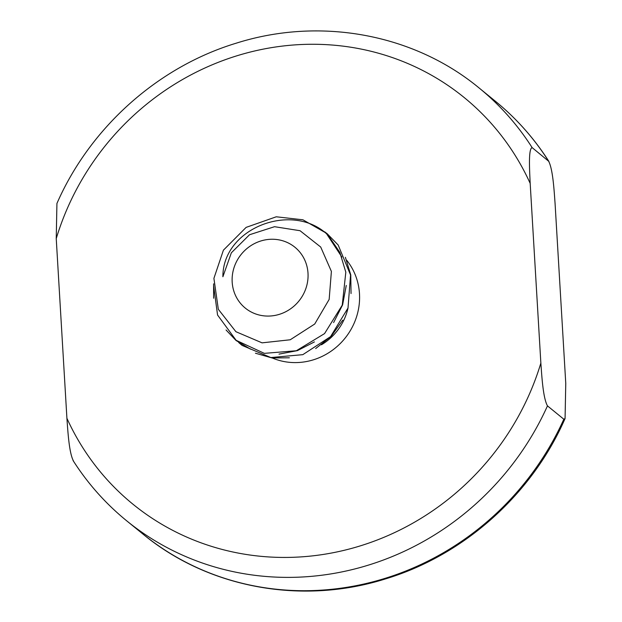 <?xml version="1.0" encoding="UTF-8"?>
<svg xmlns="http://www.w3.org/2000/svg" width="622" height="622" viewBox="0 0 622 622"><rect width="100%" height="100%" fill="white"/><g stroke="black" fill="none" stroke-linecap="round" stroke-linejoin="round"><path stroke-width="0.93" d="M255.448 353.226L271.954 357.938L289.385 357.805M315.688 348.538L331.176 336.323L342.738 320.175M351.041 293.568L350.769 274.916L345.381 257.321M213.595 283.834L213.634 298.226M226.058 329.987L236.057 340.506L250.487 349.136M279.014 354.12L297.425 350.629L314.413 341.913M333.617 322.569L342.613 304.842L346.26 285.444M341.882 257.065L326.068 233.032M326.029 233.001L302.922 219.799L276.254 216.79L246.125 227.38L223.407 250.176L213.968 278.19M213.929 278.508L218.322 309.282L235.901 331.697L262.056 342.846L290.225 339.775L314.732 324.015L329.162 299.415L331.394 271.417L320.711 247.043L300.045 230.715L274.535 226.696L249.515 234.751L231.345 252.812L222.886 276.751C222.668 227.574 293.327 200.89 328.26 235.396M328.284 235.419L339.853 252.4L345.816 272.187L342.248 305.161L324.56 333.594L296.321 350.754L264.35 353.358L236.135 340.32L217.568 315.035L213.579 285.529M324.653 231.812L327.234 233.779L338.166 244.998L350.551 275.002L348.009 308.038L330.562 336.626L302.813 354.664L270.85 357.557L242.059 345.389L238.724 342.559M328.33 235.38A70.123 66.259 -50.8 0 0 326.006 233.032M232.418 274.908A39.272 37.11 129.2 0 1 271.371 239.252A39.272 37.11 129.2 0 1 308.007 273.245A39.272 37.11 129.2 0 1 268.813 316.069A39.272 37.11 129.2 0 1 232.418 274.908M555.088 203.721L565.763 383.393L565.071 418.544L563.827 419.212L547.469 405.878C543.084 397.994 541.863 376.94 540.86 363.1L530.185 183.42C529.563 169.892 528.28 148.775 532.121 147.601L548.938 161.487C534.298 138.519 516.485 118.475 495.501 101.332A279.084 263.72 129.2 0 1 548.487 160.935C552.865 168.819 554.085 189.881 555.088 203.721M532.121 147.601A279.084 263.72 -50.8 0 0 479.134 87.997C413.731 33.868 320.073 16.67 236.352 43.143C157.988 66.842 90.128 127.502 56.929 203.456L56.237 238.607L66.912 418.279C67.915 432.119 69.135 453.181 73.513 461.065M348.017 308.007A54.697 51.68 129.2 0 1 321.457 344.775M272.296 357.984A63.11 59.634 -50.8 0 0 359.485 293.755A63.11 59.634 -50.8 0 0 346.625 260.167M56.237 238.607A262.259 247.82 129.2 0 1 283.407 45.966A262.259 247.82 129.2 0 1 530.185 183.42M540.86 363.1A262.259 247.82 129.2 0 1 313.69 555.741A262.259 247.82 129.2 0 1 66.912 418.279M563.827 419.212A279.084 263.72 129.2 0 1 142.866 534.003L126.499 520.668A279.084 263.72 -50.8 0 0 547.469 405.878M565.071 418.544C531.833 494.583 463.856 555.298 385.383 578.934C301.732 605.299 208.199 588.07 142.866 534.003M73.062 460.521C87.702 483.481 105.515 503.525 126.499 520.668M495.501 101.332L479.134 87.997"/></g></svg>
